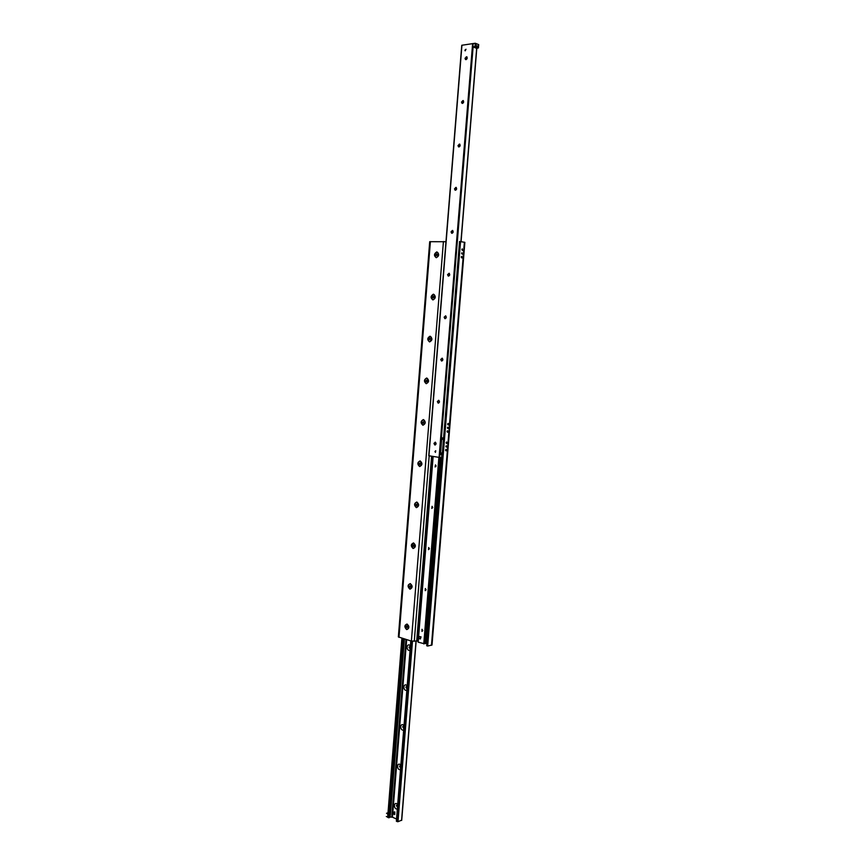 <?xml version="1.0" encoding="UTF-8"?>
<svg xmlns="http://www.w3.org/2000/svg" width="865" height="865" viewBox="0 0 865 865"><rect width="100%" height="100%" fill="white"/><g stroke="black" fill="none" stroke-linecap="round" stroke-linejoin="round"><path stroke-width="1.3" d="M445.507 450.103L446.026 449.313L446.545 450.092L446.026 450.87L445.507 450.103M446.102 442.761L446.621 441.983L447.14 442.75L446.632 443.54L446.102 442.761M447.021 431.527L447.529 430.748L448.059 431.527L447.551 432.305L447.021 431.527M447.616 424.164L448.124 423.396L448.654 424.174L448.157 424.953L447.616 424.164M461.229 257.1L461.64 256.397L462.267 257.283L461.845 257.986L461.229 257.1M461.845 249.574L462.256 248.871L462.472 250.461L461.845 249.574M461.596 253.348L461.964 252.742L462.148 254.126L461.596 253.348M447.389 427.851L447.832 427.169L448.297 427.851L447.854 428.532L447.389 427.851M445.875 446.427L446.329 445.745L446.783 446.427L446.329 447.108L445.875 446.427M436.782 251.899C439.366 253.856 439.215 255.802 436.317 257.727C433.743 255.77 433.895 253.834 436.782 251.899M433.408 294.165C435.982 296.198 435.83 298.122 432.954 299.95C430.392 297.928 430.543 295.992 433.408 294.165M430.056 336.193C432.608 338.302 432.457 340.215 429.591 341.945C427.05 339.848 427.202 337.923 430.056 336.193M426.715 377.983C429.267 380.168 429.105 382.081 426.261 383.714C423.731 381.53 423.882 379.627 426.715 377.983M423.396 419.557C425.926 421.817 425.775 423.709 422.942 425.256C420.422 422.996 420.574 421.104 423.396 419.557M420.098 460.904C422.617 463.229 422.466 465.121 419.644 466.57C417.135 464.235 417.287 462.353 420.098 460.904M416.822 502.014C419.32 504.425 419.168 506.306 416.368 507.658C413.87 505.257 414.021 503.376 416.822 502.014M413.557 542.917C416.043 545.393 415.892 547.264 413.102 548.518C410.626 546.053 410.767 544.182 413.557 542.917M410.302 583.594C412.778 586.135 412.637 587.995 409.859 589.162C407.393 586.621 407.534 584.762 410.302 583.594M407.08 624.043C409.534 626.66 409.394 628.509 406.637 629.59C404.171 626.984 404.323 625.135 407.08 624.043M427.667 646.047L432.013 644.998L464.873 242.362L459.553 241.454L426.704 645.755L427.667 646.047L460.569 241.454M445.962 241.724L429.7 241.692L398.354 636.921L411.372 641.095L418.228 641.019M441.312 457.736L426.196 643.43L426.867 643.636M434.944 451.465L435.733 450.741L435.43 452.395L434.944 451.465M464.927 50.159L466.008 49.251L465.175 50.862L464.927 50.159M465.457 59.48L465.024 58.279L466.851 56.755C467.532 58.506 467.068 59.426 465.457 59.48L465.965 57.198L466.862 56.755M461.964 103.27L461.975 101.8L463.272 100.545C464.018 102.265 463.575 103.184 461.964 103.27L461.499 102.027L463.283 100.545M458.915 146.953L458.493 145.201L459.704 144.077M457.985 145.536L459.726 144.087C460.515 145.774 460.104 146.693 458.493 146.823L457.985 145.536M455.033 190.127L454.914 188.905L456.158 187.37C457.034 189.035 456.644 189.954 455.033 190.127L454.503 188.808L456.179 187.391M452.06 233.291L451.443 231.917L452.622 230.425M451.033 231.831L452.654 230.447C453.563 232.058 453.206 232.977 451.606 233.182L451.033 231.831M448.665 276.097L447.994 274.681L449.108 273.243M447.573 274.616L449.151 273.264C450.114 274.832 449.789 275.751 448.2 276.011L447.573 274.616M445.28 318.666L444.567 317.206L445.616 315.812M444.145 317.163L445.67 315.833C446.675 317.368 446.394 318.288 444.815 318.601L444.145 317.163M441.918 361.008L441.15 359.505L442.134 358.153M440.728 359.472L442.199 358.175C443.258 359.667 443.01 360.586 441.442 360.954L440.728 359.472M438.577 403.101L437.755 401.565L438.674 400.268M437.344 401.555L438.739 400.29C439.863 401.728 439.647 402.657 438.101 403.068L437.344 401.555M435.257 444.978L434.381 443.399L435.236 442.145M433.96 443.399L435.3 442.156C436.468 443.55 436.295 444.491 434.771 444.956L433.96 443.399M474.982 46.569L478.432 47.91L476.702 48.354L472.906 46.872L474.982 46.569L475.253 43.25L461.759 45.272L428.759 455.747L439.604 457.455L439.863 454.33L441.41 454.298M390.277 816.279L389.477 816.549L390.083 814.841L390.212 817.09L392.461 817.198L396.527 819.014M402.03 638.251L387.65 817.263L388.59 817.771L390.212 817.09M410.053 650.361C408.237 650.729 407.231 649.626 407.037 647.052C407.62 644.717 408.756 644.274 410.421 645.712M410.388 646.209L409.048 647.182L410.086 648.901M410.032 646.09L410.183 648.707M406.842 690.346C405.036 690.659 404.042 689.524 403.847 686.951C404.431 684.637 405.555 684.237 407.22 685.729M407.177 686.15L405.858 687.08L406.939 688.832M406.788 686.01L406.983 688.605M403.652 730.125C401.857 730.374 400.863 729.206 400.679 726.632C401.252 724.351 402.376 723.983 404.031 725.519M403.998 725.876L402.679 726.762L403.782 728.546M403.555 725.724L403.804 728.287M400.484 769.677C398.7 769.872 397.705 768.682 397.522 766.12C398.095 763.86 399.208 763.525 400.852 765.103M400.83 765.395L399.511 766.239L400.614 768.055M400.354 765.233L400.636 767.763M397.327 809.035C395.554 809.164 394.57 807.953 394.375 805.38C394.948 803.153 396.062 802.85 397.695 804.482M397.673 804.699L396.375 805.499L397.468 807.348M397.176 804.526L397.489 807.034M396.505 821.069L397.997 821.707L401.598 820.171M436.09 466.051L435.106 466.97L435.463 464.873L436.09 466.051M432.727 507.528L431.797 508.425L432.068 506.306L432.727 507.528M429.397 548.767L428.499 549.643L428.694 547.523L429.397 548.767M426.077 589.789L425.234 590.644L425.331 588.514L426.077 589.789M422.769 630.585L421.979 631.428L421.99 629.288L422.769 630.585M418.173 642.165L424.045 643.69L439.15 457.412L424.045 643.679M424.055 643.528L426.196 643.463L441.28 457.736M442.339 453.336L440.566 453.055L441.701 439.009L443.475 439.258L442.339 453.336M442.35 454.449L440.371 454.136L440.48 452.828L442.447 453.141L442.35 454.449M441.691 437.885L443.669 438.177L443.561 439.485L441.582 439.204L441.691 437.885L443.594 437.885M475.631 45.11L475.955 44.493L476.356 46.137L475.631 45.11M477.448 45.823L478.042 46.667L477.448 45.823M472.906 46.872L473.177 43.564M478.432 47.91L478.702 44.612L475.253 43.25M439.604 457.466L441.572 457.78L441.831 454.633L439.863 454.33M387.898 814.17L386.536 813.284L388.007 812.776M386.309 816.495L387.661 817.101M406.55 624.238L407.058 624.227C409.329 625.968 409.448 627.687 407.415 629.352M407.274 626.141L407.372 627.341L406.539 627.471L406.658 625.957L407.566 626.995L406.539 627.471M406.28 626.617L407.08 626.476M406.723 629.331C404.496 627.103 404.571 625.406 406.95 624.249C409.35 626.346 409.329 628.055 406.907 629.374L406.723 629.331M409.859 583.799L410.388 583.799C412.605 585.627 412.659 587.335 410.561 588.924M410.54 585.692L410.421 587.216L409.502 586.2L410.54 585.692L410.583 586.935M409.502 586.2L410.302 586.092M409.761 587.043L410.572 586.935M409.945 588.903C407.696 586.654 407.804 584.956 410.28 583.821C412.616 586.005 412.54 587.713 410.042 588.924L409.945 588.903M413.2 543.134L413.73 543.155C415.892 545.058 415.892 546.767 413.708 548.28M413.794 545.047L413.805 546.302L413.016 546.399L413.135 544.874L414.054 545.858L413.016 546.399M412.746 545.566L413.546 545.48M413.2 548.259L413.189 548.259C410.907 545.977 411.048 544.28 413.621 543.166C415.892 545.437 415.751 547.134 413.2 548.259M416.562 502.241L417.092 502.295C419.201 504.273 419.136 505.982 416.887 507.42M417.071 504.187L417.06 505.43M416 504.706L417.049 504.133L416.93 505.668L416 504.706L416.811 504.652M416.27 505.538L417.027 505.484M416.454 507.398L416.346 507.366C414.14 504.998 414.357 503.311 416.984 502.295C419.168 504.565 418.995 506.263 416.454 507.398M419.936 461.142L420.466 461.207C422.52 463.272 422.38 464.981 420.066 466.322M420.368 463.099L420.325 464.343M419.287 463.618L420.336 463.013L420.217 464.559L419.287 463.618L420.087 463.608M419.547 464.451L420.282 464.429M419.741 466.311L419.536 466.257C417.406 463.802 417.676 462.115 420.368 461.207C422.455 463.467 422.25 465.175 419.741 466.311M423.342 419.806L423.872 419.893C425.85 422.044 425.645 423.753 423.266 425.007M423.677 421.785L423.612 423.039M422.574 422.315L423.634 421.677L423.515 423.234L422.574 422.315L423.385 422.325M422.844 423.136L423.558 423.147M423.039 424.996L422.736 424.92C420.682 422.38 421.028 420.704 423.764 419.893C425.764 422.152 425.526 423.85 423.039 424.996M426.759 378.254L427.278 378.362C429.191 380.589 428.921 382.298 426.477 383.465M427.007 380.254L426.921 381.508M425.894 380.784L426.953 380.113L426.834 381.67L425.894 380.784L426.694 380.827M426.164 381.606L426.845 381.638M426.348 383.454L425.958 383.357C423.991 380.741 424.401 379.075 427.18 378.351C429.083 380.6 428.813 382.308 426.348 383.454M430.197 336.463L430.705 336.593C432.532 338.831 432.23 340.54 429.797 341.707L429.202 341.578C427.332 338.875 427.797 337.209 430.608 336.582C432.424 338.821 432.122 340.529 429.689 341.697M430.348 338.485L430.24 339.74M429.624 338.269L430.305 338.334L430.164 339.891L429.224 339.026L430.294 338.312M429.224 339.026L430.024 339.102M433.657 294.457L434.154 294.597C435.884 296.825 435.549 298.533 433.149 299.712L432.965 299.69M433.722 296.49L433.581 297.755M432.976 296.262L433.927 297.095L432.846 297.841L432.976 296.262L433.679 296.36M432.576 297.041L433.376 297.149M433.041 299.701L432.468 299.56C430.684 296.782 431.213 295.127 434.046 294.587C435.787 296.814 435.452 298.522 433.041 299.701M437.139 252.212L437.614 252.364C439.258 254.591 438.89 256.3 436.511 257.489L436.23 257.456M437.106 254.256L436.944 255.532M436.349 254.029L437.301 254.829L436.22 255.618L436.349 254.029L437.074 254.159M435.949 254.829L436.749 254.97M436.414 257.478L435.755 257.305C434.068 254.461 434.652 252.807 437.506 252.353C439.161 254.57 438.793 256.278 436.414 257.478M419.006 636.489L421.05 636.845L420.368 638.976L418.844 638.511L419.006 636.489L420.531 636.943L420.368 638.976M394.159 811.965L394.818 811.911L394.754 814.484M394.289 812.094L394.397 814.603C393.121 813.76 392.98 812.905 393.997 812.03L394.289 812.094M431.484 645.29L464.375 242.189M417.795 640.889L432.673 456.396M416.714 640.824L431.592 456.223M414.281 641.289L429.191 455.833M411.372 641.095L443.421 241.54M398.981 637.332L430.392 241.605M428.932 455.801L461.942 45.185M451.606 233.182L452.244 230.544M455.498 190.235L455.714 187.5M458.991 146.942L459.207 144.228M462.505 103.411L462.721 100.708M466.04 59.631L466.257 56.939M451.844 233.139L452.049 230.674M455.325 190.127L455.52 187.64M458.818 146.866L459.012 144.369M462.321 103.367L462.526 100.859M465.857 59.631L466.062 57.09M460.948 241.53L476.669 48.343M440.069 454.32L473.112 46.959M439.074 457.401L472.625 43.574M389.574 815.273L403.641 638.748M389.272 817.717L403.533 638.705M389.412 817.371L389.574 816.592M390.375 814.971L404.409 638.976M401.576 820.431L416.033 640.954M397.997 821.707L412.475 641.311M397.273 821.663L411.762 641.192M396.484 821.307L410.94 640.965M392.461 817.198L406.647 639.657M391.791 817.068L405.977 639.451M388.59 817.771L402.863 638.511M387.801 817.414L402.063 638.262M418.163 642.208L433.149 456.471M425.504 643.603L440.599 457.628M425.45 643.603L440.545 457.617M424.596 643.582L439.69 457.477M424.304 643.549L439.398 457.444M423.937 643.906L439.052 457.401M423.764 643.906L438.879 457.38M428.759 455.747L461.759 45.272M452.157 233.28L452.384 230.468M455.639 190.224L455.866 187.435M459.131 146.92L459.358 144.152M462.645 103.378L462.872 100.621M466.181 59.588L466.408 56.852M461.077 241.551L476.799 48.343M401.717 820.312L416.162 640.922M396.354 821.177L410.81 640.922M387.65 817.263L401.901 638.208M418.13 642.187L433.116 456.461M427.451 382.211L428.499 380.697"/></g></svg>
